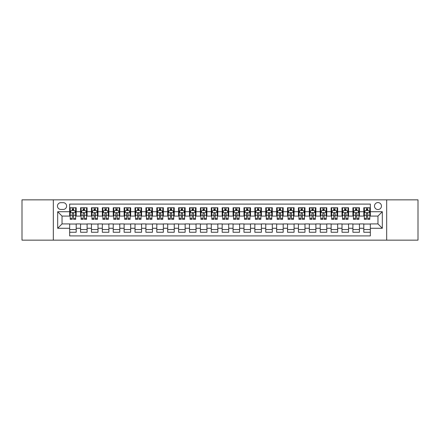 <?xml version="1.0" encoding="UTF-8"?>
<svg xmlns="http://www.w3.org/2000/svg" width="440" height="440" viewBox="0 0 440 440"><rect width="100%" height="100%" fill="white"/><g stroke="black" fill="none" stroke-linecap="round" stroke-linejoin="round"><path stroke-width="0.66" d="M377.966 202.571A3.487 3.487 0 0 0 374.479 206.058A3.487 3.487 0 0 0 377.966 209.539A3.487 3.487 0 0 0 381.452 206.058A3.487 3.487 0 0 0 377.966 202.571M386.678 240.152L418 240.152L418 199.848L386.678 199.848L386.678 240.152L53.323 240.152L53.323 199.848L22 199.848L22 240.152L53.323 240.152M370.337 207.746L363.803 207.746L363.803 211.723L359.447 211.723L359.447 216.079L363.803 216.079L363.803 211.723M359.447 211.723L359.447 207.746L352.908 207.746L352.908 211.723L348.552 211.723L348.552 216.079L352.908 216.079L352.908 211.723M348.552 211.723L348.552 207.746L342.012 207.746L342.012 211.723L337.656 211.723L337.656 216.079L342.012 216.079L342.012 211.723M337.656 211.723L337.656 207.746L331.122 207.746L331.122 211.723L326.761 211.723L326.761 216.079L331.122 216.079L331.122 211.723M326.761 211.723L326.761 207.746L320.227 207.746L320.227 211.723L315.87 211.723L315.87 216.079L320.227 216.079L320.227 211.723M315.87 211.723L315.87 207.746L309.331 207.746L309.331 211.723L304.975 211.723L304.975 216.079L309.331 216.079L309.331 211.723M304.975 211.723L304.975 207.746L298.436 207.746L298.436 211.723L294.08 211.723L294.08 216.079L298.436 216.079L298.436 211.723M294.08 211.723L294.08 207.746L287.546 207.746L287.546 211.723L283.184 211.723L283.184 216.079L287.546 216.079L287.546 211.723M283.184 211.723L283.184 207.746L276.65 207.746L276.65 211.723L272.294 211.723L272.294 216.079L276.65 216.079L276.65 211.723M272.294 211.723L272.294 207.746L265.755 207.746L265.755 211.723L261.399 211.723L261.399 216.079L265.755 216.079L265.755 211.723M261.399 211.723L261.399 207.746L254.859 207.746L254.859 211.723L250.503 211.723L250.503 216.079L254.859 216.079L254.859 211.723M250.503 211.723L250.503 207.746L243.969 207.746L243.969 211.723L239.608 211.723L239.608 216.079L243.969 216.079L243.969 211.723M239.608 211.723L239.608 207.746L233.073 207.746L233.073 211.723L228.718 211.723L228.718 216.079L233.073 216.079L233.073 211.723M228.718 211.723L228.718 207.746L222.178 207.746L222.178 211.723L217.822 211.723L217.822 216.079L222.178 216.079L222.178 211.723M217.822 211.723L217.822 207.746L211.282 207.746L211.282 211.723L206.927 211.723L206.927 216.079L211.282 216.079L211.282 211.723M206.927 211.723L206.927 207.746L200.393 207.746L200.393 211.723L196.031 211.723L196.031 216.079L200.393 216.079L200.393 211.723M196.031 211.723L196.031 207.746L189.497 207.746L189.497 211.723L185.141 211.723L185.141 216.079L189.497 216.079L189.497 211.723M185.141 211.723L185.141 207.746L178.602 207.746L178.602 211.723L174.246 211.723L174.246 216.079L178.602 216.079L178.602 211.723M174.246 211.723L174.246 207.746L167.706 207.746L167.706 211.723L163.35 211.723L163.35 216.079L167.706 216.079L167.706 211.723M163.35 211.723L163.35 207.746L156.816 207.746L156.816 211.723L152.455 211.723L152.455 216.079L156.816 216.079L156.816 211.723M152.455 211.723L152.455 207.746L145.921 207.746L145.921 211.723L141.565 211.723L141.565 216.079L145.921 216.079L145.921 211.723M141.565 211.723L141.565 207.746L135.025 207.746L135.025 211.723L130.669 211.723L130.669 216.079L135.025 216.079L135.025 211.723M130.669 211.723L130.669 207.746L124.13 207.746L124.13 211.723L119.774 211.723L119.774 216.079L124.13 216.079L124.13 211.723M119.774 211.723L119.774 207.746L113.24 207.746L113.24 211.723L108.878 211.723L108.878 216.079L113.24 216.079L113.24 211.723M108.878 211.723L108.878 207.746L102.344 207.746L102.344 211.723L97.988 211.723L97.988 216.079L102.344 216.079L102.344 211.723M97.988 211.723L97.988 207.746L91.449 207.746L91.449 211.723L87.093 211.723L87.093 216.079L91.449 216.079L91.449 211.723M87.093 211.723L87.093 207.746L80.553 207.746L80.553 216.079L76.197 216.079L76.197 207.746L69.663 207.746M69.663 232.254L76.197 232.254L76.197 223.922L80.553 223.922L80.553 232.254L87.093 232.254L87.093 223.922L91.449 223.922L91.449 228.278L87.093 228.278M91.449 228.278L91.449 232.254L97.988 232.254L97.988 223.922L102.344 223.922L102.344 228.278L97.988 228.278M102.344 228.278L102.344 232.254L108.878 232.254L108.878 223.922L113.24 223.922L113.24 228.278L108.878 228.278M113.24 228.278L113.24 232.254L119.774 232.254L119.774 223.922L124.13 223.922L124.13 228.278L119.774 228.278M124.13 228.278L124.13 232.254L130.669 232.254L130.669 223.922L135.025 223.922L135.025 228.278L130.669 228.278M135.025 228.278L135.025 232.254L141.565 232.254L141.565 223.922L145.921 223.922L145.921 228.278L141.565 228.278M145.921 228.278L145.921 232.254L152.455 232.254L152.455 223.922L156.816 223.922L156.816 228.278L152.455 228.278M156.816 228.278L156.816 232.254L163.35 232.254L163.35 223.922L167.706 223.922L167.706 228.278L163.35 228.278M167.706 228.278L167.706 232.254L174.246 232.254L174.246 223.922L178.602 223.922L178.602 228.278L174.246 228.278M178.602 228.278L178.602 232.254L185.141 232.254L185.141 223.922L189.497 223.922L189.497 228.278L185.141 228.278M189.497 228.278L189.497 232.254L196.031 232.254L196.031 223.922L200.393 223.922L200.393 228.278L196.031 228.278M200.393 228.278L200.393 232.254L206.927 232.254L206.927 223.922L211.282 223.922L211.282 228.278L206.927 228.278M211.282 228.278L211.282 232.254L217.822 232.254L217.822 223.922L222.178 223.922L222.178 228.278L217.822 228.278M222.178 228.278L222.178 232.254L228.718 232.254L228.718 223.922L233.073 223.922L233.073 228.278L228.718 228.278M233.073 228.278L233.073 232.254L239.608 232.254L239.608 223.922L243.969 223.922L243.969 228.278L239.608 228.278M243.969 228.278L243.969 232.254L250.503 232.254L250.503 223.922L254.859 223.922L254.859 228.278L250.503 228.278M254.859 228.278L254.859 232.254L261.399 232.254L261.399 223.922L265.755 223.922L265.755 228.278L261.399 228.278M265.755 228.278L265.755 232.254L272.294 232.254L272.294 223.922L276.65 223.922L276.65 228.278L272.294 228.278M276.65 228.278L276.65 232.254L283.184 232.254L283.184 223.922L287.546 223.922L287.546 228.278L283.184 228.278M287.546 228.278L287.546 232.254L294.08 232.254L294.08 223.922L298.436 223.922L298.436 228.278L294.08 228.278M298.436 228.278L298.436 232.254L304.975 232.254L304.975 223.922L309.331 223.922L309.331 228.278L304.975 228.278M309.331 228.278L309.331 232.254L315.87 232.254L315.87 223.922L320.227 223.922L320.227 228.278L315.87 228.278M320.227 228.278L320.227 232.254L326.761 232.254L326.761 223.922L331.122 223.922L331.122 228.278L326.761 228.278M331.122 228.278L331.122 232.254L337.656 232.254L337.656 223.922L342.012 223.922L342.012 228.278L337.656 228.278M342.012 228.278L342.012 232.254L348.552 232.254L348.552 223.922L352.908 223.922L352.908 228.278L348.552 228.278M352.908 228.278L352.908 232.254L359.447 232.254L359.447 223.922L363.803 223.922L363.803 228.278L359.447 228.278M60.836 209.435L63.234 209.435A3.377 3.377 0 0 0 66.611 206.058A3.377 3.377 0 0 0 63.234 202.681L60.836 202.681A3.377 3.377 0 0 0 57.459 206.058A3.377 3.377 0 0 0 60.836 209.435M386.678 199.848L53.323 199.848M370.337 211.723L370.337 204.094L69.663 204.094L69.663 216.079L62.035 216.079L62.035 223.922L69.663 223.922L69.663 235.906L370.337 235.906L370.337 223.922L377.966 223.922L377.966 216.079L370.337 216.079L370.337 211.723L382.322 211.723L382.322 228.278L370.337 228.278M69.663 228.278L57.679 228.278L57.679 211.723L69.663 211.723M363.803 228.278L363.803 232.254L370.337 232.254M69.663 210.469L70.208 210.469M72.276 210.469L73.585 210.469M75.653 210.469L76.197 210.469M69.663 215.969L70.208 215.969M72.276 215.969L73.585 215.969M75.653 215.969L76.197 215.969M69.663 224.032L76.197 224.032M69.663 229.532L76.197 229.532M80.553 215.969L81.103 215.969M83.171 215.969L84.48 215.969M86.548 215.969L87.093 215.969M80.553 210.469L81.103 210.469M83.171 210.469L84.48 210.469M86.548 210.469L87.093 210.469M80.553 224.032L87.093 224.032M80.553 229.532L87.093 229.532M91.449 224.032L97.988 224.032M91.449 229.532L97.988 229.532M91.449 210.469L91.993 210.469M94.067 210.469L95.37 210.469M97.444 210.469L97.988 210.469M91.449 215.969L91.993 215.969M94.067 215.969L95.37 215.969M97.444 215.969L97.988 215.969M102.344 224.032L108.878 224.032M102.344 229.532L108.878 229.532M102.344 210.469L102.889 210.469M104.957 210.469L106.266 210.469M108.334 210.469L108.878 210.469M102.344 215.969L102.889 215.969M104.957 215.969L106.266 215.969M108.334 215.969L108.878 215.969M113.24 224.032L119.774 224.032M113.24 229.532L119.774 229.532M113.24 210.469L113.784 210.469M115.852 210.469L117.161 210.469M119.229 210.469L119.774 210.469M113.24 215.969L113.784 215.969M115.852 215.969L117.161 215.969M119.229 215.969L119.774 215.969M124.13 224.032L130.669 224.032M124.13 229.532L130.669 229.532M124.13 210.469L124.68 210.469M126.748 210.469L128.057 210.469M130.125 210.469L130.669 210.469M124.13 215.969L124.68 215.969M126.748 215.969L128.057 215.969M130.125 215.969L130.669 215.969M135.025 224.032L141.565 224.032M135.025 229.532L141.565 229.532M135.025 210.469L135.57 210.469M137.643 210.469L138.947 210.469M141.02 210.469L141.565 210.469M135.025 215.969L135.57 215.969M137.643 215.969L138.947 215.969M141.02 215.969L141.565 215.969M145.921 224.032L152.455 224.032M145.921 229.532L152.455 229.532M145.921 210.469L146.465 210.469M148.533 210.469L149.842 210.469M151.91 210.469L152.455 210.469M145.921 215.969L146.465 215.969M148.533 215.969L149.842 215.969M151.91 215.969L152.455 215.969M156.816 224.032L163.35 224.032M156.816 229.532L163.35 229.532M156.816 210.469L157.361 210.469M159.429 210.469L160.738 210.469M162.805 210.469L163.35 210.469M156.816 215.969L157.361 215.969M159.429 215.969L160.738 215.969M162.805 215.969L163.35 215.969M167.706 224.032L174.246 224.032M167.706 229.532L174.246 229.532M167.706 210.469L168.251 210.469M170.324 210.469L171.633 210.469M173.701 210.469L174.246 210.469M167.706 215.969L168.251 215.969M170.324 215.969L171.633 215.969M173.701 215.969L174.246 215.969M178.602 224.032L185.141 224.032M178.602 229.532L185.141 229.532M178.602 210.469L179.146 210.469M181.22 210.469L182.523 210.469M184.597 210.469L185.141 210.469M178.602 215.969L179.146 215.969M181.22 215.969L182.523 215.969M184.597 215.969L185.141 215.969M189.497 224.032L196.031 224.032M189.497 229.532L196.031 229.532M189.497 210.469L190.042 210.469M192.11 210.469L193.419 210.469M195.487 210.469L196.031 210.469M189.497 215.969L190.042 215.969M192.11 215.969L193.419 215.969M195.487 215.969L196.031 215.969M200.393 224.032L206.927 224.032M200.393 229.532L206.927 229.532M200.393 210.469L200.937 210.469M203.005 210.469L204.314 210.469M206.382 210.469L206.927 210.469M200.393 215.969L200.937 215.969M203.005 215.969L204.314 215.969M206.382 215.969L206.927 215.969M211.282 224.032L217.822 224.032M211.282 229.532L217.822 229.532M211.282 210.469L211.827 210.469M213.901 210.469L215.204 210.469M217.278 210.469L217.822 210.469M211.282 215.969L211.827 215.969M213.901 215.969L215.204 215.969M217.278 215.969L217.822 215.969M222.178 224.032L228.718 224.032M222.178 229.532L228.718 229.532M222.178 210.469L222.723 210.469M224.796 210.469L226.1 210.469M228.173 210.469L228.718 210.469M222.178 215.969L222.723 215.969M224.796 215.969L226.1 215.969M228.173 215.969L228.718 215.969M233.073 224.032L239.608 224.032M233.073 229.532L239.608 229.532M233.073 210.469L233.618 210.469M235.686 210.469L236.995 210.469M239.063 210.469L239.608 210.469M233.073 215.969L233.618 215.969M235.686 215.969L236.995 215.969M239.063 215.969L239.608 215.969M243.969 224.032L250.503 224.032M243.969 229.532L250.503 229.532M243.969 210.469L244.514 210.469M246.582 210.469L247.891 210.469M249.959 210.469L250.503 210.469M243.969 215.969L244.514 215.969M246.582 215.969L247.891 215.969M249.959 215.969L250.503 215.969M254.859 224.032L261.399 224.032M254.859 229.532L261.399 229.532M254.859 210.469L255.404 210.469M257.477 210.469L258.781 210.469M260.854 210.469L261.399 210.469M254.859 215.969L255.404 215.969M257.477 215.969L258.781 215.969M260.854 215.969L261.399 215.969M265.755 224.032L272.294 224.032M265.755 229.532L272.294 229.532M265.755 210.469L266.299 210.469M268.367 210.469L269.676 210.469M271.75 210.469L272.294 210.469M265.755 215.969L266.299 215.969M268.367 215.969L269.676 215.969M271.75 215.969L272.294 215.969M276.65 224.032L283.184 224.032M276.65 229.532L283.184 229.532M276.65 210.469L277.195 210.469M279.263 210.469L280.572 210.469M282.639 210.469L283.184 210.469M276.65 215.969L277.195 215.969M279.263 215.969L280.572 215.969M282.639 215.969L283.184 215.969M287.546 224.032L294.08 224.032M287.546 229.532L294.08 229.532M287.546 210.469L288.09 210.469M290.158 210.469L291.467 210.469M293.535 210.469L294.08 210.469M287.546 215.969L288.09 215.969M290.158 215.969L291.467 215.969M293.535 215.969L294.08 215.969M298.436 224.032L304.975 224.032M298.436 229.532L304.975 229.532M298.436 210.469L298.98 210.469M301.054 210.469L302.357 210.469M304.43 210.469L304.975 210.469M298.436 215.969L298.98 215.969M301.054 215.969L302.357 215.969M304.43 215.969L304.975 215.969M309.331 224.032L315.87 224.032M309.331 229.532L315.87 229.532M309.331 210.469L309.875 210.469M311.944 210.469L313.252 210.469M315.32 210.469L315.87 210.469M309.331 215.969L309.875 215.969M311.944 215.969L313.252 215.969M315.32 215.969L315.87 215.969M320.227 224.032L326.761 224.032M320.227 229.532L326.761 229.532M320.227 210.469L320.771 210.469M322.839 210.469L324.148 210.469M326.216 210.469L326.761 210.469M320.227 215.969L320.771 215.969M322.839 215.969L324.148 215.969M326.216 215.969L326.761 215.969M331.122 224.032L337.656 224.032M331.122 229.532L337.656 229.532M331.122 210.469L331.666 210.469M333.735 210.469L335.043 210.469M337.111 210.469L337.656 210.469M331.122 215.969L331.666 215.969M333.735 215.969L335.043 215.969M337.111 215.969L337.656 215.969M342.012 224.032L348.552 224.032M342.012 229.532L348.552 229.532M342.012 210.469L342.557 210.469M344.63 210.469L345.934 210.469M348.007 210.469L348.552 210.469M342.012 215.969L342.557 215.969M344.63 215.969L345.934 215.969M348.007 215.969L348.552 215.969M352.908 224.032L359.447 224.032M352.908 229.532L359.447 229.532M352.908 210.469L353.452 210.469M355.52 210.469L356.829 210.469M358.897 210.469L359.447 210.469M352.908 215.969L353.452 215.969M355.52 215.969L356.829 215.969M358.897 215.969L359.447 215.969M363.803 224.032L370.337 224.032M363.803 229.532L370.337 229.532M363.803 210.469L364.348 210.469M366.416 210.469L367.725 210.469M369.793 210.469L370.337 210.469M363.803 215.969L364.348 215.969M366.416 215.969L367.725 215.969M369.793 215.969L370.337 215.969M62.035 216.079L57.679 211.723M62.035 223.922L57.679 228.278M382.322 211.723L377.966 216.079M382.322 228.278L377.966 223.922M73.585 209.16L72.276 209.16M75.653 218.46L73.585 218.46L73.585 219.346L75.653 219.346L75.653 212.702L74.564 210.524L71.297 210.524L70.208 212.702L70.208 219.346L72.276 219.346L72.276 218.46L70.208 218.46M70.208 212.702L70.208 207.746M75.653 212.702L75.653 207.746M72.276 210.524L72.276 207.746M73.585 207.746L73.585 210.524M73.585 218.46L73.585 213.516C73.15 212.68 72.71 212.68 72.276 213.516L72.276 218.46M84.48 209.16L83.171 209.16M86.548 218.46L84.48 218.46L84.48 219.346L86.548 219.346L86.548 212.702L85.459 210.524L82.192 210.524L81.103 212.702L81.103 219.346L83.171 219.346L83.171 218.46L81.103 218.46M81.103 212.702L81.103 207.746M86.548 212.702L86.548 207.746M83.171 210.524L83.171 207.746M84.48 207.746L84.48 210.524M84.48 218.46L84.48 213.516C84.04 212.68 83.606 212.68 83.171 213.516L83.171 218.46M95.37 209.16L94.067 209.16M97.444 218.46L95.37 218.46L95.37 219.346L97.444 219.346L97.444 212.702L96.355 210.524L93.082 210.524L91.993 212.702L91.993 219.346L94.067 219.346L94.067 218.46L91.993 218.46M91.993 212.702L91.993 207.746M97.444 212.702L97.444 207.746M94.067 210.524L94.067 207.746M95.37 207.746L95.37 210.524M95.37 218.46L95.37 213.516C94.936 212.68 94.501 212.68 94.067 213.516L94.067 218.46M106.266 209.16L104.957 209.16M108.334 218.46L106.266 218.46L106.266 219.346L108.334 219.346L108.334 212.702L107.245 210.524L103.978 210.524L102.889 212.702L102.889 219.346L104.957 219.346L104.957 218.46L102.889 218.46M102.889 212.702L102.889 207.746M108.334 212.702L108.334 207.746M104.957 210.524L104.957 207.746M106.266 207.746L106.266 210.524M106.266 218.46L106.266 213.516C105.831 212.68 105.397 212.68 104.957 213.516L104.957 218.46M117.161 209.16L115.852 209.16M119.229 218.46L117.161 218.46L117.161 219.346L119.229 219.346L119.229 212.702L118.14 210.524L114.873 210.524L113.784 212.702L113.784 219.346L115.852 219.346L115.852 218.46L113.784 218.46M113.784 212.702L113.784 207.746M119.229 212.702L119.229 207.746M115.852 210.524L115.852 207.746M117.161 207.746L117.161 210.524M117.161 218.46L117.161 213.516C116.727 212.68 116.287 212.68 115.852 213.516L115.852 218.46M128.057 209.16L126.748 209.16M130.125 218.46L128.057 218.46L128.057 219.346L130.125 219.346L130.125 212.702L129.036 210.524L125.769 210.524L124.68 212.702L124.68 219.346L126.748 219.346L126.748 218.46L124.68 218.46M124.68 212.702L124.68 207.746M130.125 212.702L130.125 207.746M126.748 210.524L126.748 207.746M128.057 207.746L128.057 210.524M128.057 218.46L128.057 213.516C127.617 212.68 127.182 212.68 126.748 213.516L126.748 218.46M138.947 209.16L137.643 209.16M141.02 218.46L138.947 218.46L138.947 219.346L141.02 219.346L141.02 212.702L139.931 210.524L136.659 210.524L135.57 212.702L135.57 219.346L137.643 219.346L137.643 218.46L135.57 218.46M135.57 212.702L135.57 207.746M141.02 212.702L141.02 207.746M137.643 210.524L137.643 207.746M138.947 207.746L138.947 210.524M138.947 218.46L138.947 213.516C138.512 212.68 138.078 212.68 137.643 213.516L137.643 218.46M149.842 209.16L148.533 209.16M151.91 218.46L149.842 218.46L149.842 219.346L151.91 219.346L151.91 212.702L150.821 210.524L147.554 210.524L146.465 212.702L146.465 219.346L148.533 219.346L148.533 218.46L146.465 218.46M146.465 212.702L146.465 207.746M151.91 212.702L151.91 207.746M148.533 210.524L148.533 207.746M149.842 207.746L149.842 210.524M149.842 218.46L149.842 213.516C149.407 212.68 148.973 212.68 148.533 213.516L148.533 218.46M160.738 209.16L159.429 209.16M162.805 218.46L160.738 218.46L160.738 219.346L162.805 219.346L162.805 212.702L161.716 210.524L158.45 210.524L157.361 212.702L157.361 219.346L159.429 219.346L159.429 218.46L157.361 218.46M157.361 212.702L157.361 207.746M162.805 212.702L162.805 207.746M159.429 210.524L159.429 207.746M160.738 207.746L160.738 210.524M160.738 218.46L160.738 213.516C160.303 212.68 159.863 212.68 159.429 213.516L159.429 218.46M171.633 209.16L170.324 209.16M173.701 218.46L171.633 218.46L171.633 219.346L173.701 219.346L173.701 212.702L172.612 210.524L169.345 210.524L168.251 212.702L168.251 219.346L170.324 219.346L170.324 218.46L168.251 218.46M168.251 212.702L168.251 207.746M173.701 212.702L173.701 207.746M170.324 210.524L170.324 207.746M171.633 207.746L171.633 210.524M171.633 218.46L171.633 213.516C171.193 212.68 170.759 212.68 170.324 213.516L170.324 218.46M182.523 209.16L181.22 209.16M184.597 218.46L182.523 218.46L182.523 219.346L184.597 219.346L184.597 212.702L183.507 210.524L180.235 210.524L179.146 212.702L179.146 219.346L181.22 219.346L181.22 218.46L179.146 218.46M179.146 212.702L179.146 207.746M184.597 212.702L184.597 207.746M181.22 210.524L181.22 207.746M182.523 207.746L182.523 210.524M182.523 218.46L182.523 213.516C182.089 212.68 181.654 212.68 181.22 213.516L181.22 218.46M193.419 209.16L192.11 209.16M195.487 218.46L193.419 218.46L193.419 219.346L195.487 219.346L195.487 212.702L194.398 210.524L191.131 210.524L190.042 212.702L190.042 219.346L192.11 219.346L192.11 218.46L190.042 218.46M190.042 212.702L190.042 207.746M195.487 212.702L195.487 207.746M192.11 210.524L192.11 207.746M193.419 207.746L193.419 210.524M193.419 218.46L193.419 213.516C192.984 212.68 192.549 212.68 192.11 213.516L192.11 218.46M204.314 209.16L203.005 209.16M206.382 218.46L204.314 218.46L204.314 219.346L206.382 219.346L206.382 212.702L205.293 210.524L202.026 210.524L200.937 212.702L200.937 219.346L203.005 219.346L203.005 218.46L200.937 218.46M200.937 212.702L200.937 207.746M206.382 212.702L206.382 207.746M203.005 210.524L203.005 207.746M204.314 207.746L204.314 210.524M204.314 218.46L204.314 213.516C203.88 212.68 203.44 212.68 203.005 213.516L203.005 218.46M215.204 209.16L213.901 209.16M217.278 218.46L215.204 218.46L215.204 219.346L217.278 219.346L217.278 212.702L216.189 210.524L212.922 210.524L211.827 212.702L211.827 219.346L213.901 219.346L213.901 218.46L211.827 218.46M211.827 212.702L211.827 207.746M217.278 212.702L217.278 207.746M213.901 210.524L213.901 207.746M215.204 207.746L215.204 210.524M215.204 218.46L215.204 213.516C214.77 212.68 214.335 212.68 213.901 213.516L213.901 218.46M226.1 209.16L224.796 209.16M228.173 218.46L226.1 218.46L226.1 219.346L228.173 219.346L228.173 212.702L227.079 210.524L223.812 210.524L222.723 212.702L222.723 219.346L224.796 219.346L224.796 218.46L222.723 218.46M222.723 212.702L222.723 207.746M228.173 212.702L228.173 207.746M224.796 210.524L224.796 207.746M226.1 207.746L226.1 210.524M226.1 218.46L226.1 213.516C225.665 212.68 225.231 212.68 224.796 213.516L224.796 218.46M236.995 209.16L235.686 209.16M239.063 218.46L236.995 218.46L236.995 219.346L239.063 219.346L239.063 212.702L237.974 210.524L234.707 210.524L233.618 212.702L233.618 219.346L235.686 219.346L235.686 218.46L233.618 218.46M233.618 212.702L233.618 207.746M239.063 212.702L239.063 207.746M235.686 210.524L235.686 207.746M236.995 207.746L236.995 210.524M236.995 218.46L236.995 213.516C236.561 212.68 236.126 212.68 235.686 213.516L235.686 218.46M247.891 209.16L246.582 209.16M249.959 218.46L247.891 218.46L247.891 219.346L249.959 219.346L249.959 212.702L248.87 210.524L245.603 210.524L244.514 212.702L244.514 219.346L246.582 219.346L246.582 218.46L244.514 218.46M244.514 212.702L244.514 207.746M249.959 212.702L249.959 207.746M246.582 210.524L246.582 207.746M247.891 207.746L247.891 210.524M247.891 218.46L247.891 213.516C247.456 212.68 247.016 212.68 246.582 213.516L246.582 218.46M258.781 209.16L257.477 209.16M260.854 218.46L258.781 218.46L258.781 219.346L260.854 219.346L260.854 212.702L259.765 210.524L256.493 210.524L255.404 212.702L255.404 219.346L257.477 219.346L257.477 218.46L255.404 218.46M255.404 212.702L255.404 207.746M260.854 212.702L260.854 207.746M257.477 210.524L257.477 207.746M258.781 207.746L258.781 210.524M258.781 218.46L258.781 213.516C258.346 212.68 257.912 212.68 257.477 213.516L257.477 218.46M269.676 209.16L268.367 209.16M271.75 218.46L269.676 218.46L269.676 219.346L271.75 219.346L271.75 212.702L270.655 210.524L267.388 210.524L266.299 212.702L266.299 219.346L268.367 219.346L268.367 218.46L266.299 218.46M266.299 212.702L266.299 207.746M271.75 212.702L271.75 207.746M268.367 210.524L268.367 207.746M269.676 207.746L269.676 210.524M269.676 218.46L269.676 213.516C269.242 212.68 268.807 212.68 268.367 213.516L268.367 218.46M280.572 209.16L279.263 209.16M282.639 218.46L280.572 218.46L280.572 219.346L282.639 219.346L282.639 212.702L281.551 210.524L278.284 210.524L277.195 212.702L277.195 219.346L279.263 219.346L279.263 218.46L277.195 218.46M277.195 212.702L277.195 207.746M282.639 212.702L282.639 207.746M279.263 210.524L279.263 207.746M280.572 207.746L280.572 210.524M280.572 218.46L280.572 213.516C280.137 212.68 279.703 212.68 279.263 213.516L279.263 218.46M291.467 209.16L290.158 209.16M293.535 218.46L291.467 218.46L291.467 219.346L293.535 219.346L293.535 212.702L292.446 210.524L289.179 210.524L288.09 212.702L288.09 219.346L290.158 219.346L290.158 218.46L288.09 218.46M288.09 212.702L288.09 207.746M293.535 212.702L293.535 207.746M290.158 210.524L290.158 207.746M291.467 207.746L291.467 210.524M291.467 218.46L291.467 213.516C291.033 212.68 290.593 212.68 290.158 213.516L290.158 218.46M302.357 209.16L301.054 209.16M304.43 218.46L302.357 218.46L302.357 219.346L304.43 219.346L304.43 212.702L303.341 210.524L300.069 210.524L298.98 212.702L298.98 219.346L301.054 219.346L301.054 218.46L298.98 218.46M298.98 212.702L298.98 207.746M304.43 212.702L304.43 207.746M301.054 210.524L301.054 207.746M302.357 207.746L302.357 210.524M302.357 218.46L302.357 213.516C301.923 212.68 301.488 212.68 301.054 213.516L301.054 218.46M313.252 209.16L311.944 209.16M315.32 218.46L313.252 218.46L313.252 219.346L315.32 219.346L315.32 212.702L314.232 210.524L310.965 210.524L309.875 212.702L309.875 219.346L311.944 219.346L311.944 218.46L309.875 218.46M309.875 212.702L309.875 207.746M315.32 212.702L315.32 207.746M311.944 210.524L311.944 207.746M313.252 207.746L313.252 210.524M313.252 218.46L313.252 213.516C312.818 212.68 312.384 212.68 311.944 213.516L311.944 218.46M324.148 209.16L322.839 209.16M326.216 218.46L324.148 218.46L324.148 219.346L326.216 219.346L326.216 212.702L325.127 210.524L321.86 210.524L320.771 212.702L320.771 219.346L322.839 219.346L322.839 218.46L320.771 218.46M320.771 212.702L320.771 207.746M326.216 212.702L326.216 207.746M322.839 210.524L322.839 207.746M324.148 207.746L324.148 210.524M324.148 218.46L324.148 213.516C323.714 212.68 323.279 212.68 322.839 213.516L322.839 218.46M335.043 209.16L333.735 209.16M337.111 218.46L335.043 218.46L335.043 219.346L337.111 219.346L337.111 212.702L336.023 210.524L332.756 210.524L331.666 212.702L331.666 219.346L333.735 219.346L333.735 218.46L331.666 218.46M331.666 212.702L331.666 207.746M337.111 212.702L337.111 207.746M333.735 210.524L333.735 207.746M335.043 207.746L335.043 210.524M335.043 218.46L335.043 213.516C334.609 212.68 334.169 212.68 333.735 213.516L333.735 218.46M345.934 209.16L344.63 209.16M348.007 218.46L345.934 218.46L345.934 219.346L348.007 219.346L348.007 212.702L346.918 210.524L343.645 210.524L342.557 212.702L342.557 219.346L344.63 219.346L344.63 218.46L342.557 218.46M342.557 212.702L342.557 207.746M348.007 212.702L348.007 207.746M344.63 210.524L344.63 207.746M345.934 207.746L345.934 210.524M345.934 218.46L345.934 213.516C345.499 212.68 345.065 212.68 344.63 213.516L344.63 218.46M356.829 209.16L355.52 209.16M358.897 218.46L356.829 218.46L356.829 219.346L358.897 219.346L358.897 212.702L357.808 210.524L354.541 210.524L353.452 212.702L353.452 219.346L355.52 219.346L355.52 218.46L353.452 218.46M353.452 212.702L353.452 207.746M358.897 212.702L358.897 207.746M355.52 210.524L355.52 207.746M356.829 207.746L356.829 210.524M356.829 218.46L356.829 213.516C356.395 212.68 355.96 212.68 355.52 213.516L355.52 218.46M367.725 209.16L366.416 209.16M369.793 218.46L367.725 218.46L367.725 219.346L369.793 219.346L369.793 212.702L368.704 210.524L365.437 210.524L364.348 212.702L364.348 219.346L366.416 219.346L366.416 218.46L364.348 218.46M364.348 212.702L364.348 207.746M369.793 212.702L369.793 207.746M366.416 210.524L366.416 207.746M367.725 207.746L367.725 210.524M367.725 218.46L367.725 213.516C367.29 212.68 366.856 212.68 366.416 213.516L366.416 218.46M80.553 228.278L76.197 228.278M80.553 211.723L76.197 211.723M75.625 212.647L70.235 212.647M70.208 211.123L70.994 211.123M74.866 211.123L75.653 211.123M72.276 215.226L70.208 215.226M75.653 215.226L73.585 215.226M73.585 209.853L72.276 209.853M86.521 212.647L81.125 212.647M81.103 211.123L81.889 211.123M85.756 211.123L86.548 211.123M83.171 215.226L81.103 215.226M86.548 215.226L84.48 215.226M84.48 209.853L83.171 209.853M97.416 212.647L92.021 212.647M91.993 211.123L92.785 211.123M96.651 211.123L97.444 211.123M94.067 215.226L91.993 215.226M97.444 215.226L95.37 215.226M95.37 209.853L94.067 209.853M108.306 212.647L102.916 212.647M102.889 211.123L103.681 211.123M107.547 211.123L108.334 211.123M104.957 215.226L102.889 215.226M108.334 215.226L106.266 215.226M106.266 209.853L104.957 209.853M119.202 212.647L113.812 212.647M113.784 211.123L114.571 211.123M118.443 211.123L119.229 211.123M115.852 215.226L113.784 215.226M119.229 215.226L117.161 215.226M117.161 209.853L115.852 209.853M130.097 212.647L124.702 212.647M124.68 211.123L125.466 211.123M129.333 211.123L130.125 211.123M126.748 215.226L124.68 215.226M130.125 215.226L128.057 215.226M128.057 209.853L126.748 209.853M140.993 212.647L135.597 212.647M135.57 211.123L136.362 211.123M140.228 211.123L141.02 211.123M137.643 215.226L135.57 215.226M141.02 215.226L138.947 215.226M138.947 209.853L137.643 209.853M151.882 212.647L146.493 212.647M146.465 211.123L147.257 211.123M151.124 211.123L151.91 211.123M148.533 215.226L146.465 215.226M151.91 215.226L149.842 215.226M149.842 209.853L148.533 209.853M162.778 212.647L157.388 212.647M157.361 211.123L158.147 211.123M162.019 211.123L162.805 211.123M159.429 215.226L157.361 215.226M162.805 215.226L160.738 215.226M160.738 209.853L159.429 209.853M173.673 212.647L168.278 212.647M168.251 211.123L169.043 211.123M172.909 211.123L173.701 211.123M170.324 215.226L168.251 215.226M173.701 215.226L171.633 215.226M171.633 209.853L170.324 209.853M184.569 212.647L179.174 212.647M179.146 211.123L179.938 211.123M183.805 211.123L184.597 211.123M181.22 215.226L179.146 215.226M184.597 215.226L182.523 215.226M182.523 209.853L181.22 209.853M195.459 212.647L190.069 212.647M190.042 211.123L190.834 211.123M194.7 211.123L195.487 211.123M192.11 215.226L190.042 215.226M195.487 215.226L193.419 215.226M193.419 209.853L192.11 209.853M206.355 212.647L200.965 212.647M200.937 211.123L201.724 211.123M205.59 211.123L206.382 211.123M203.005 215.226L200.937 215.226M206.382 215.226L204.314 215.226M204.314 209.853L203.005 209.853M217.25 212.647L211.855 212.647M211.827 211.123L212.619 211.123M216.486 211.123L217.278 211.123M213.901 215.226L211.827 215.226M217.278 215.226L215.204 215.226M215.204 209.853L213.901 209.853M228.146 212.647L222.75 212.647M222.723 211.123L223.514 211.123M227.381 211.123L228.173 211.123M224.796 215.226L222.723 215.226M228.173 215.226L226.1 215.226M226.1 209.853L224.796 209.853M239.036 212.647L233.646 212.647M233.618 211.123L234.41 211.123M238.277 211.123L239.063 211.123M235.686 215.226L233.618 215.226M239.063 215.226L236.995 215.226M236.995 209.853L235.686 209.853M249.931 212.647L244.541 212.647M244.514 211.123L245.3 211.123M249.167 211.123L249.959 211.123M246.582 215.226L244.514 215.226M249.959 215.226L247.891 215.226M247.891 209.853L246.582 209.853M260.827 212.647L255.431 212.647M255.404 211.123L256.196 211.123M260.062 211.123L260.854 211.123M257.477 215.226L255.404 215.226M260.854 215.226L258.781 215.226M258.781 209.853L257.477 209.853M271.722 212.647L266.327 212.647M266.299 211.123L267.091 211.123M270.957 211.123L271.75 211.123M268.367 215.226L266.299 215.226M271.75 215.226L269.676 215.226M269.676 209.853L268.367 209.853M282.612 212.647L277.222 212.647M277.195 211.123L277.981 211.123M281.853 211.123L282.639 211.123M279.263 215.226L277.195 215.226M282.639 215.226L280.572 215.226M280.572 209.853L279.263 209.853M293.507 212.647L288.118 212.647M288.09 211.123L288.877 211.123M292.743 211.123L293.535 211.123M290.158 215.226L288.09 215.226M293.535 215.226L291.467 215.226M291.467 209.853L290.158 209.853M304.403 212.647L299.007 212.647M298.98 211.123L299.772 211.123M303.639 211.123L304.43 211.123M301.054 215.226L298.98 215.226M304.43 215.226L302.357 215.226M302.357 209.853L301.054 209.853M315.298 212.647L309.903 212.647M309.875 211.123L310.668 211.123M314.534 211.123L315.32 211.123M311.944 215.226L309.875 215.226M315.32 215.226L313.252 215.226M313.252 209.853L311.944 209.853M326.189 212.647L320.798 212.647M320.771 211.123L321.558 211.123M325.43 211.123L326.216 211.123M322.839 215.226L320.771 215.226M326.216 215.226L324.148 215.226M324.148 209.853L322.839 209.853M337.084 212.647L331.694 212.647M331.666 211.123L332.453 211.123M336.32 211.123L337.111 211.123M333.735 215.226L331.666 215.226M337.111 215.226L335.043 215.226M335.043 209.853L333.735 209.853M347.98 212.647L342.584 212.647M342.557 211.123L343.349 211.123M347.215 211.123L348.007 211.123M344.63 215.226L342.557 215.226M348.007 215.226L345.934 215.226M345.934 209.853L344.63 209.853M358.875 212.647L353.48 212.647M353.452 211.123L354.244 211.123M358.111 211.123L358.897 211.123M355.52 215.226L353.452 215.226M358.897 215.226L356.829 215.226M356.829 209.853L355.52 209.853M369.765 212.647L364.375 212.647M364.348 211.123L365.134 211.123M369.006 211.123L369.793 211.123M366.416 215.226L364.348 215.226M369.793 215.226L367.725 215.226M367.725 209.853L366.416 209.853"/></g></svg>
